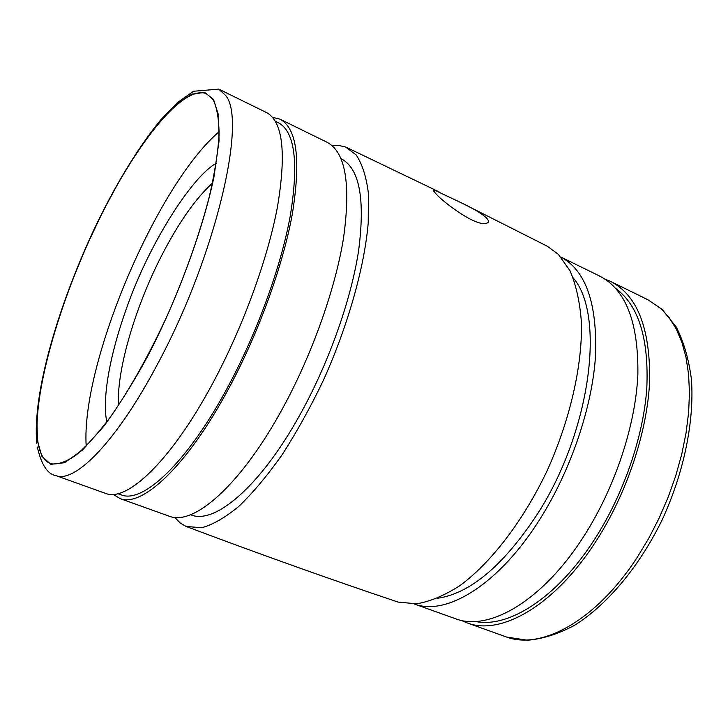 <?xml version="1.0" encoding="UTF-8"?>
<svg xmlns="http://www.w3.org/2000/svg" width="728" height="728" viewBox="0 0 728 728"><rect width="100%" height="100%" fill="white"/><g stroke="black" fill="none" stroke-linecap="round" stroke-linejoin="round"><path stroke-width="1.09" d="M395.677 601.283L398.079 602.083L416.471 603.812C430.057 601.583 444.544 595.513 459.914 585.621C491.036 562.753 523.159 521.075 547.037 470.925C569.988 420.192 582.355 365.82 581.454 322.877C579.97 302.448 576.157 285.085 570.024 270.761L558.203 254.172L547.219 246.182L462.781 203.549M486.45 217.89C489.644 221.394 488.998 223.268 484.53 223.496C472.736 224.761 440.531 200.145 434.907 192.556L433.233 189.498L460.533 202.429C472.945 208.29 481.59 213.441 486.45 217.89M332.023 145.536L338.575 145.382L345.609 147.038L356.11 154.882C362.244 163.946 366.339 176.786 368.404 193.411L368.222 222.968C364.391 267.322 348.148 325.198 323.478 380.125C310.583 407.089 296.842 431.895 282.246 454.554C267.513 475.43 253.08 492.674 238.957 506.269C225.325 517.526 212.904 524.688 201.702 527.736L186.131 526.462L180.417 523.195L174.766 517.408M37.519 441.177L41.924 456.31L50.814 464.328L64.519 462.717L82.582 449.977L103.676 426.444C118.637 405.978 133.133 382.882 147.183 357.157C174.72 304.859 202.339 232.86 213.941 177.013L219.046 141.023L218.537 115.115L213.541 99.463L204.714 92.438L191.892 94.121L175.739 105.005L157.412 124.315L138.329 150.168L119.82 180.089L102.885 211.566L86.941 245.2L71.617 282.136L58.022 320.475L47.229 357.785L40.058 391.591L36.873 419.81L37.519 441.177M437.665 598.261C470.324 593.42 503.558 565.374 537.373 514.123C590.79 431.531 605.623 315.006 573.173 277.859M341.059 158.695L341.195 158.759C359.496 168.277 365.301 198.917 358.604 250.66C350.905 301.101 327.664 365.911 298.216 417.908C259.386 487.014 215.033 524.16 191.5 515.087L190.499 514.732L191.5 515.087M414.259 603.967L414.696 604.122C447.056 616.225 499.617 583.883 540.376 518.445C571.243 469.36 592.365 406.47 595.54 355.628C597.297 303.276 585.767 270.425 560.96 257.084L599.672 276.076C625.798 289.517 638.529 322.304 637.865 374.465C635.671 425.07 615.069 487.514 584.038 535.963C543.306 600.227 489.735 631.495 456.083 618.946L454.217 618.272M272.563 117.344L279.943 119.155C296.96 128.083 301.074 159.769 292.283 214.232C282.573 267.431 257.212 336.618 226.544 392.51C186.131 466.648 142.206 507.152 120.375 498.698L113.122 494.394M280.316 119.337L326.99 142.242C345.491 151.906 351.005 183.82 343.534 237.992C335.035 290.854 310.41 359.05 279.634 413.813C239.103 486.45 193.539 525.516 169.779 516.398L168.45 515.915M475.302 621.457C508.617 628.519 557.53 597.451 594.822 538.929C623.668 494.039 643.334 436.718 646.783 388.597C649.003 338.93 638.756 305.633 616.034 288.707M275.321 121.212L278.151 122.595C294.858 131.349 298.899 162.444 290.272 215.879C280.744 268.05 255.892 335.863 225.826 390.69C186.186 463.472 143.025 503.348 121.576 495.013L120.384 494.585M461.051 620.32L467.676 623.095C501.683 635.771 555.519 604.795 596.25 540.859C627.272 492.665 647.729 430.457 649.685 379.943C650.104 327.882 637.118 295.067 610.719 281.499L605.296 279.27M37.756 440.713C39.476 453.58 43.889 461.261 51.005 463.772C57.831 464.764 66.157 461.898 75.994 455.155C86.596 446.118 98.162 433.278 110.683 416.644C130.312 388.524 149.431 354.263 168.05 313.877C185.977 272.809 199.772 233.597 209.427 196.223C214.714 172.946 217.927 152.589 219.073 135.144C219.028 119.72 217.09 107.999 213.268 99.991L206.688 93.785C182.783 83.775 134.325 145.809 96.569 224.652C58.677 303.558 32.214 396.105 37.756 440.713M219.073 89.28L266.293 112.458C282.864 121.157 286.568 152.78 277.386 207.325C267.322 260.615 241.732 330.093 211.102 386.313C170.734 460.888 127.3 501.82 106.042 493.566L104.85 493.138M219.155 131.668C156.657 184.83 80.799 364.237 86.195 446.1M504.722 636.363L506.67 637.064C541.85 650.14 596.569 620.156 637.255 557.311L648.757 538.31L659.122 518.145L668.168 497.169L675.757 475.739L681.745 454.217L686.049 432.978L688.633 412.357L689.462 392.692L688.579 374.292L686.022 357.403L681.881 342.251L676.257 329.011L669.305 317.817L661.142 308.772L647.865 299.727L611.293 281.781M36.819 443.288C32.178 394.885 57.494 307.962 93.393 230.822C114.751 185.831 137.11 148.949 160.478 120.156L177.295 102.739L193.548 91.264L218.746 89.125L225.553 95.368C247.447 119.902 215.352 257.457 157.221 364.692C117.008 440.795 75.339 483.228 56.111 475.675L55.292 475.393M212.44 183.138C195.996 198.171 179.579 221.321 163.208 252.58C136.009 304.459 116.535 369.26 118.446 405.432M216.161 163.381C193.912 175.157 152.207 237.929 128.574 302.593C105.169 366.411 103.112 405.996 106.861 421.858M398.079 602.083C331.559 579.77 261.252 554.69 187.16 526.854M647.865 299.727L662.162 309.418L676.266 327.054C683.765 341.805 688.815 359.241 691.418 379.343C694.476 421.33 683.874 472.909 661.98 520.247C639.057 566.939 606.997 605.068 574.447 625.352C558.212 634.024 542.56 638.984 527.5 640.24L506.67 637.064L467.676 623.095M37.328 447.038C41.396 464.828 47.657 474.374 56.111 475.675L106.042 493.566M347.374 147.82L439.029 191.846M433.233 189.498L433.688 191.127M414.696 604.122L456.083 618.946M120.375 498.698L169.779 516.398M117.836 493.675L121.576 495.013"/></g></svg>
